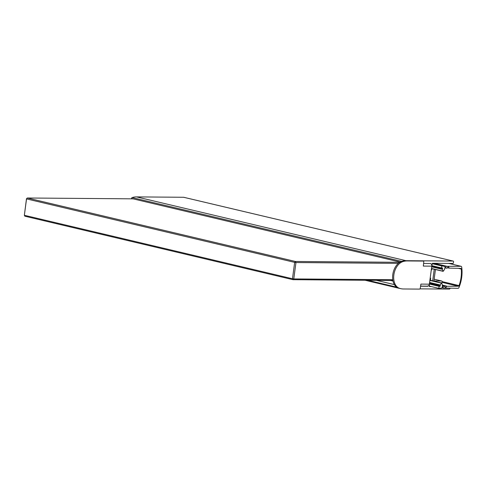 <?xml version="1.0" encoding="UTF-8"?>
<svg xmlns="http://www.w3.org/2000/svg" width="486" height="486" viewBox="0 0 486 486"><rect width="100%" height="100%" fill="white"/><g stroke="black" fill="none" stroke-linecap="round" stroke-linejoin="round"><path stroke-width="0.73" d="M131.475 198.829L131.524 198.476A0.923 0.614 -76.7 0 1 132.119 197.595A27.72 18.359 -76.7 0 1 136.505 196.897L183.629 197.273A0.923 0.614 -76.7 0 1 183.72 197.28A0.923 0.614 -76.7 0 1 183.805 197.316M401.381 261.504A0.923 0.614 -76.7 0 1 401.588 261.389A27.72 18.359 -76.7 0 1 405.974 260.69L453.098 261.067A0.923 0.614 -76.7 0 1 453.189 261.079A0.923 0.614 -76.7 0 1 453.596 261.978L453.152 263.436L432.546 263.272L431.805 265.508M430.973 263.898L430.772 263.527L423.567 263.473M400.294 288.556A27.72 18.359 -76.7 0 1 399.492 288.392A27.72 18.359 -76.7 0 1 398.046 287.955A0.923 0.614 -76.7 0 1 397.87 287.834M450.085 288.253A0.923 0.614 -76.7 0 1 449.356 289.097L419.983 288.86M429.326 284.456L429.399 286.564L431.361 286.588M428.032 285.92L427.206 286.157M420.53 286.224L427.735 286.284M427.972 286.114A2.4 1.78 -89.5 0 0 429.375 284.176L431.781 266.152A2.4 1.78 -89.5 0 0 430.948 263.673M420.7 284.942A2.4 1.78 -89.5 0 0 420.937 284.103L420.269 288.198A0.923 0.614 103.3 0 1 419.521 289.103L403.435 288.976A27.72 18.359 103.3 0 1 400.695 288.648A27.72 18.359 103.3 0 1 399.243 288.21A13.857 9.179 103.3 0 1 393.854 274.869A13.857 9.179 103.3 0 1 402.791 261.644A27.72 18.359 103.3 0 1 407.177 260.946L423.263 261.073A0.923 0.614 103.3 0 1 423.355 261.085A0.923 0.614 103.3 0 1 423.762 261.99L423.342 266.085A2.4 1.78 90.5 0 0 423.336 265.192M422.364 260.861A0.923 0.614 103.3 0 0 422.279 260.83A0.923 0.614 103.3 0 0 422.188 260.818L406.102 260.69A27.72 18.359 103.3 0 0 401.709 261.389A13.857 9.179 103.3 0 0 392.779 274.614A13.857 9.179 103.3 0 0 398.168 287.955A27.72 18.359 103.3 0 0 399.613 288.392L400.695 288.648M392.895 280.477L292.973 279.675L24.853 216.197L24.355 215.286L292.475 278.757L294.662 262.379L26.542 198.902L24.355 215.286L26.487 198.75L27.283 197.996L295.403 261.474L399.771 262.306M398.356 263.363L295.956 262.543L293.769 278.928L392.767 279.717M133.073 198.841L27.283 197.996L26.487 198.75M292.475 278.757L292.973 279.675L293.769 278.928L292.475 278.757M294.662 262.379L295.956 262.543L295.403 261.474L294.662 262.379M397.427 287.621A0.923 0.614 -76.7 0 1 396.965 287.767A0.923 0.614 -76.7 0 1 396.546 287.111A9.24 6.118 -76.7 0 0 396.546 287.062M438.803 288.35L439.071 286.339L440.073 286.345L440.237 284.984L441.683 282.992L442.509 285.003L442.272 286.363L444.921 286.375A1.203 0.796 103.3 0 0 445.462 287.475A1.203 0.796 103.3 0 0 446.549 286.309L458.377 286.218A0.923 0.614 -76.7 0 0 459.045 285.604A26.42 17.496 103.3 0 0 461.263 269.019A0.923 0.614 -76.7 0 0 460.85 268.406A0.923 0.614 -76.7 0 0 460.752 268.394L448.973 268.114A1.203 0.796 103.3 0 0 448.444 266.935A1.203 0.796 103.3 0 0 447.369 268.023L444.763 267.993L444.593 269.353L443.153 271.346L442.327 269.335L442.558 267.98L441.525 267.962L441.792 265.957L444.745 266.322A1.112 0.735 103.3 0 0 445.249 267.245A1.112 0.735 103.3 0 0 446.221 266.328L460.953 266.292A1.385 0.917 -76.7 0 1 461.086 266.31A1.385 0.917 -76.7 0 1 461.7 267.148A27.344 18.11 -76.7 0 1 458.984 287.475A1.385 0.917 -76.7 0 1 458.012 288.32L443.323 288.046A1.112 0.735 103.3 0 0 442.819 287.117A1.112 0.735 103.3 0 0 441.847 288.034L438.803 288.35L429.253 286.084M439.071 286.339L429.393 284.049M440.195 285.489L429.539 282.967M440.237 284.984L429.606 282.463M441.397 283.156L429.879 280.428M444.052 286.382L442.126 285.926M444.198 286.199L442.23 285.732M446.604 268.187L445.808 267.999M442.995 271.176L431.477 268.448M442.327 269.335L431.696 266.82M442.418 268.831L431.762 266.31M441.525 267.962L431.811 265.666M441.792 265.957L432.242 263.698M443.007 266.152L432.254 263.6M430.201 277.998L430.329 277.998A0.553 0.364 -76.7 0 1 430.626 278.545L430.389 280.325M432.188 280.744L430.408 280.209M432.698 280.75L434.235 269.232M431.945 268.691L431.841 269.444A0.553 0.364 -76.7 0 1 431.398 269.991L431.27 269.985M435.438 269.517L433.913 280.944L441.671 281.005A0.923 0.614 -76.7 0 1 441.762 281.017A0.923 0.614 -76.7 0 1 442.157 281.989A0.923 0.614 -76.7 0 1 441.428 282.828L440.954 282.822M400.16 262.075L131.524 198.476M401.588 261.389L132.119 197.595M405.974 260.69L136.505 196.897M453.098 261.067L183.629 197.273M398.046 287.955L397.208 287.755M420.937 284.103L429.375 284.176M431.781 266.152L423.342 266.085M422.188 260.818L423.263 261.073M406.102 260.69L407.177 260.946M401.709 261.389L402.791 261.644M398.168 287.955L399.243 288.21M367.671 280.27L396.546 287.111M390.434 280.452L393.022 281.066M376.383 280.343L394.395 284.608M460.953 266.292L448.73 263.4M446.361 266.176L434.144 263.284M443.323 288.046L441.956 287.718M440.073 286.345L429.424 283.824M440.328 285.725L429.515 283.162M444.818 286.205L442.327 285.61L444.836 286.205M446.549 286.309L442.503 285.349M446.695 286.126L442.539 285.142M442.035 282.354L458.377 286.218M461.263 269.019L458.547 268.375M459.045 285.604L442.175 281.613M448.973 268.114L447.436 267.75M442.612 268.6L431.793 266.036M444.641 266.164L432.479 263.284L444.66 266.164M446.221 266.328L433.318 263.278M441.671 281.005L434.144 279.225M453.189 261.079L183.72 197.28M399.492 288.392L365.114 280.252M420.548 286.102L427.607 286.163M422.279 260.83L423.355 261.085M365.217 280.252L396.965 287.767M441.683 282.992L429.91 280.209M443.153 271.346L431.459 268.576M461.086 266.31L448.803 263.4M441.762 281.017L434.144 279.213"/></g></svg>
